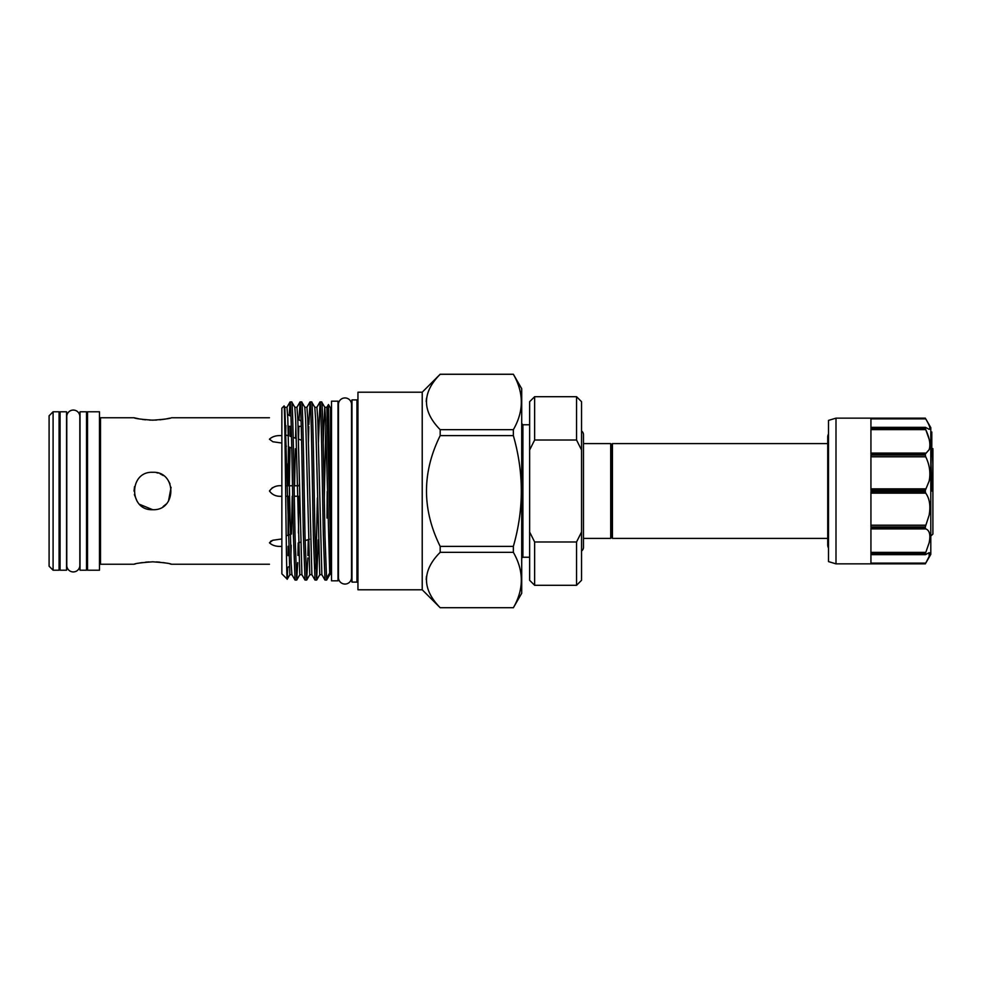 <?xml version="1.0" encoding="UTF-8"?>
<svg xmlns="http://www.w3.org/2000/svg" width="982" height="982" viewBox="0 0 982 982"><rect width="100%" height="100%" fill="white"/><g stroke="black" fill="none" stroke-linecap="round" stroke-linejoin="round"><path stroke-width="1.47" d="M581.54 551A4.444 4.444 0 0 0 583.48 547.33L583.48 434.67A4.444 4.444 0 0 0 581.54 431M73.294 410.071A6.53 6.53 0 0 0 66.764 416.613L66.764 565.399A6.53 6.53 0 0 0 73.294 571.929A6.53 6.53 0 0 0 79.837 565.399A6.53 6.53 0 0 1 79.837 565.399L79.837 416.601A6.53 6.53 0 0 0 73.294 410.071M344.977 397.943A6.53 6.53 0 0 0 338.446 404.486L338.446 577.514A6.53 6.53 0 0 0 344.977 584.057A6.53 6.53 0 0 0 351.519 577.514L351.519 404.486A6.53 6.53 0 0 0 344.977 397.943M80.033 570.211L80.033 411.789L86.526 411.789L86.526 570.211L80.033 570.211M60.074 570.211L60.074 411.789L66.567 411.789L66.567 570.211L60.074 570.211M930.801 535.534L930.801 491M932.9 449.437L932.9 534.036L931.402 535.534M932.9 448.614L931.832 450.333L932.9 464.216M932.9 491L931.402 491M828.513 433.934A6.53 6.53 0 0 0 827.716 437.064L827.716 544.936A6.53 6.53 0 0 0 828.513 548.066M836.001 563.852L828.513 561.606L828.513 420.394L836.001 418.148L925.326 418.148L925.731 418.884C929.623 425.488 930.752 428.974 929.144 429.318L925.731 427.477L870.936 427.612L870.936 418.16L925.326 418.16L930.801 427.636L930.801 554.364L925.326 563.852L925.731 563.116L925.326 563.84L836.001 563.852L836.001 418.148M929.144 439.249L925.731 429.613C929.623 438.07 930.752 444.748 929.144 449.658L925.326 454.052L870.936 454.052L870.936 428.226L925.326 428.226L925.731 427.477M925.326 455.108L925.731 456.802C929.623 464.842 930.752 472.931 929.144 481.07L925.326 490.386L870.936 490.386L870.936 455.108L925.326 455.108L925.326 454.052M925.326 491.614L925.731 493.136C929.623 498.611 930.752 505.951 929.144 515.145L925.326 526.892L870.936 526.892L870.936 491.614L925.326 491.614L925.326 490.386M925.326 527.948L925.731 528.905C929.623 530.341 930.752 534.957 929.144 542.751L925.326 553.774L870.936 553.774L870.936 527.948L925.326 527.948L925.326 526.892M925.326 563.852L870.936 563.84L870.936 554.388L925.731 554.523L929.144 552.682L929.144 556.499L925.731 563.116L870.936 563.116M870.936 556.499L870.936 554.646L925.474 554.646M929.831 554.499L929.942 553.652M929.807 553.026L929.144 552.682M925.474 427.354L870.936 427.354L870.936 418.884L925.731 418.884M925.731 554.523L925.326 553.774M925.326 428.226L925.731 429.613L870.936 429.613M931.808 431.994L930.801 432.166M930.801 453.083L931.808 453.083L931.808 432.166M931.808 433.234L930.801 433.234L931.808 433.271M931.808 434.67L930.801 434.67M931.808 434.277L930.801 434.277M931.808 444.159L930.801 444.159M931.808 436.659L930.801 436.659M931.808 437.297L930.801 437.297M931.808 440.341L930.801 440.341M931.808 440.476L930.801 440.476M931.808 443.52L930.801 443.52M828.513 443.594L612.437 443.594L612.437 538.406L828.513 538.406M612.437 538.406L611.577 536.909L611.577 445.092L612.437 443.594M611.577 445.092L610.706 443.594L583.48 443.594M611.577 536.909L610.706 538.406L610.706 443.594M610.706 538.406L583.48 538.406M529.642 557.236L522.903 557.236L522.903 424.764L521.712 423.561M521.712 556.941L522.338 552.13C522.903 549.613 522.755 555.149 522.817 555.333L522.903 557.236M529.642 424.764L522.903 424.764M534.638 440.022L529.642 449.977L529.642 401.687L534.638 396.703L534.638 440.022L576.544 440.022L576.544 396.703L534.638 396.703M581.54 580.313L576.544 585.297L534.638 585.297L534.638 541.978L576.544 541.978L581.54 532.023L581.54 580.313M422.223 392.211L440.182 374.24L513.353 374.24L521.712 388.712L521.712 593.288L513.353 607.76C523.971 589.298 523.971 570.837 513.353 552.326L513.353 546.385C523.971 509.56 523.971 472.637 513.353 435.615L513.353 429.674C523.971 411.262 523.971 392.8 513.353 374.289L440.182 374.289C421.929 392.591 421.929 411.053 440.182 429.674L440.182 435.615C421.929 472.551 421.929 509.474 440.182 546.385L440.182 552.326C421.929 570.616 421.929 589.077 440.182 607.711L513.353 607.711L440.182 607.711L422.223 589.789L357.951 589.789L357.951 392.211L422.223 392.211L422.223 589.789M53.089 570.211L49.1 566.221L49.1 415.779L53.089 411.789L53.089 570.211L59.08 570.211L59.08 411.789L53.089 411.789M318.438 442.17L320.022 401.933C321.114 398.901 322.243 480.014 323.348 535.534L325.005 580.067L326.638 580.067L324.968 535.534C323.864 480.014 322.747 398.901 321.642 401.933L324.784 407.334L325.594 419.204L329.731 574.703L330.418 574.139L330.099 526.18L328.491 404.535L327.939 424.163M320.022 401.933L321.642 401.933M289.199 415.386L290.034 401.969C291.175 398.901 292.305 480.014 293.409 535.534L295.066 580.067L296.699 580.067L295.03 535.534C293.937 480.014 292.808 398.901 291.703 401.933L294.846 407.334L295.656 419.204L299.792 574.703L301.904 574.666L305.009 580.031L306.679 580.067L305.009 535.534C303.917 480.014 302.787 398.901 301.683 401.933L304.825 407.334L305.635 419.204L309.772 574.703L311.883 574.666L314.989 580.031L316.658 580.067L314.989 535.534C313.896 480.014 312.767 398.901 311.662 401.933L314.805 407.334L315.615 419.204L319.751 574.703L321.863 574.666L324.968 580.031M284.056 405.983C285.136 400.067 286.192 584.045 287.223 579.184L281.859 573.832L281.859 408.168L284.08 405.983L284.866 407.334L286.977 407.297L287.812 418.516L291.114 562.796L291.924 574.666L295.066 580.067M286.94 407.334L290.034 401.969L291.703 401.933M299.019 419.977L300.062 401.933C301.155 398.901 302.284 480.014 303.389 535.534L305.046 580.067M300.062 401.933L301.683 401.933M308.864 424.568L310.042 401.933C311.134 398.901 312.264 480.014 313.368 535.534L315.026 580.067M310.042 401.933L311.662 401.933M288.094 485.759L288.413 446.884M288.634 435.922L288.855 426.372M290.893 413.361L290.795 416.135M290.488 426.409L290.242 436.45M290.021 447.411L289.309 485.759M289.113 496.241L288.389 535.129M288.156 546.238L288.094 548.938L288.094 546.25M288.094 535.215L288.094 496.241M298.54 439.187L298.835 426.544M299.314 484.052L299.289 485.759M299.093 496.241L298.405 532.931M298.209 542.923L297.914 555.456M297.718 562.637L296.699 580.067M308.458 442.17L308.814 426.458M308.25 539.83L307.894 555.517M307.832 557.923L306.679 580.067L309.809 574.666M315.836 568.639L317.395 497.948M318.229 539.83L316.658 580.067M330.517 570.886L331.511 570.886M330.517 411.114L331.511 411.114M351.961 410.12A0.994 0.994 0 0 1 351.519 410.955M351.961 571.88A0.994 0.994 0 0 0 351.519 571.045M357.951 398.888A0.994 0.994 0 0 1 356.957 399.895L351.961 399.895L351.961 582.105L356.957 582.105A0.994 0.994 0 0 1 357.951 583.112M59.08 558.979L60.074 558.979M59.08 423.021L60.074 423.021M87.521 422.014A0.994 0.994 0 0 1 86.526 423.021M87.521 559.986A0.994 0.994 0 0 0 86.526 558.979M87.521 411.789L87.521 570.211L99.489 570.211L99.489 411.789L87.521 411.789M269.461 417.755L171.445 417.755C170.34 418.553 164.104 419.363 152.738 420.186C141.371 419.363 135.135 418.553 134.018 417.755L100.495 417.755A0.994 0.994 0 0 1 99.489 416.761M100.495 417.755L100.495 564.245A0.994 0.994 0 0 0 99.489 565.239M139.653 504.38L152.738 509.707C128.593 510.873 128.593 471.127 152.738 472.293C176.858 471.115 176.895 510.861 152.738 509.707L148.687 509.265M100.495 564.245L134.018 564.245C135.135 563.447 141.371 562.637 152.738 561.814C164.104 562.637 170.34 563.447 171.445 564.245L269.461 564.245M281.859 546.36C276.458 546.716 272.333 545.526 269.461 542.788L272.849 540.247L281.859 538.958M281.859 496.241C276.458 496.708 272.333 494.953 269.461 491C272.333 487.047 276.458 485.292 281.859 485.759M281.859 443.042L272.849 441.753L269.461 439.212C272.333 436.474 276.458 435.284 281.859 435.64C276.458 435.284 272.333 436.474 269.461 439.212M323.225 442.17L324.735 407.297L326.859 407.334L328.479 404.535L330.517 408.021L330.418 574.139M149.534 420.112L156.408 420.087M159.894 419.817L165.209 419.093M165.958 418.958L169.898 418.136M171.445 564.245L169.972 563.889M165.933 563.042L163.184 562.588M159.919 562.183L156.469 561.913M163.122 506.565L165.97 504.232M168.487 501.102L171.077 487.342M169.996 483.795L168.278 480.591M163.282 475.546L160.054 473.778M158.041 473.054L156.445 472.661M331.511 580.816L331.511 401.184L337.992 401.184L337.992 580.816L331.511 580.816M289.113 566.651L286.719 567.768M301.13 420.959L297.828 419.412M290.991 416.233L287.652 414.674M272.849 540.247L270.516 541.315M272.407 487.686L269.461 491M134.559 486.556L134.018 491.098M134.374 494.597L137.05 501.201M149.019 561.913L145.569 562.183M142.243 562.588L139.542 563.03M135.418 563.901L134.018 564.245M134.018 417.755L139.469 418.958M142.415 419.437L145.557 419.817M426.213 401.491L426.483 398.238M426.213 579.515L426.483 576.262M440.182 552.326L513.353 552.326M440.182 435.615L513.353 435.615M513.353 546.385L440.182 546.385M513.353 429.674L440.182 429.674M288.094 463.43L287.186 484.249M284.866 407.334L289.862 574.666L287.247 579.171L287.763 567.277M287.996 555.652L288.094 548.938M329.768 574.666L326.675 580.031L326.994 577.526L330.099 572.322M327.239 491.528L326.994 518.042M576.544 396.703L581.54 401.687L581.54 449.977L576.544 440.022M581.54 532.023L581.54 449.977M576.544 585.297L576.544 541.978M534.638 585.297L529.642 580.313L529.642 449.977M529.642 532.023L534.638 541.978M932.041 491L930.801 456.029M925.731 456.802L870.936 456.802M925.731 493.136L870.936 493.136M925.731 528.905L870.936 528.905M870.936 552.387L925.731 552.387M870.936 525.198L925.731 525.198M870.936 488.864L925.731 488.864M870.936 453.095L925.731 453.095M356.957 399.895L356.957 582.105M290.918 555.579L291.2 545.231M291.445 534.11L292.206 496.241M292.415 485.759L292.44 484.052M285.197 455.12L285.381 445.889M285.639 434.94L285.897 425.587M294.33 497.948L294.367 496.241M294.575 485.759L295.312 448.749M295.533 438.205L295.852 426.519M294.846 407.334L296.957 407.297L297.791 418.516L301.904 574.666M304.825 407.334L306.936 407.297L307.771 418.516L311.883 574.666M314.805 407.334L316.916 407.297L317.751 418.516L321.863 574.666M324.269 497.948L325.815 425.587M326.859 407.334L330.099 526.18M522.338 552.13L521.712 557.592M309.428 539.216L305.107 540.64M300.492 542.162L298.344 542.874M290.341 534.478L286.179 535.853M299.35 485.759L294.097 485.759M292.476 485.759L285.578 485.759M301.597 440.194L298.405 439.15L301.597 440.194M296.233 438.426L293.188 437.42L296.233 438.426M286.167 435.112L288.352 435.824M291.286 447.829L288.598 446.945M286.425 446.233L285.087 445.791M297.399 496.241L294.293 496.241M287.419 496.241L285.701 496.241M289.862 574.666L291.924 574.666M296.92 407.334L300.013 401.969M306.9 407.334L309.993 401.969M316.879 407.334L319.972 401.969M296.736 580.031L299.829 574.666M316.695 580.031L319.788 574.666M301.278 426.335L298.062 426.335M291.298 426.335L288.082 426.335M522.817 557.322L521.712 558.009"/></g></svg>
